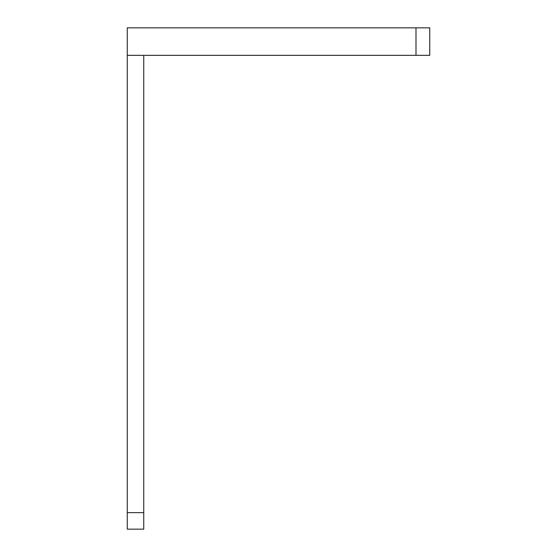 <?xml version="1.0" encoding="UTF-8"?>
<svg xmlns="http://www.w3.org/2000/svg" width="557" height="557" viewBox="0 0 557 557"><rect width="100%" height="100%" fill="white"/><g stroke="black" fill="none" stroke-linecap="round" stroke-linejoin="round"><path stroke-width="0.84" d="M429.739 27.85L415.995 27.85L415.995 55.352L429.739 55.352L429.739 27.85M127.261 55.352L143.755 55.352L143.755 529.15L127.261 529.15L127.261 27.85L415.995 27.85M143.755 55.352L415.995 55.352M127.261 512.649L143.755 512.649"/></g></svg>
